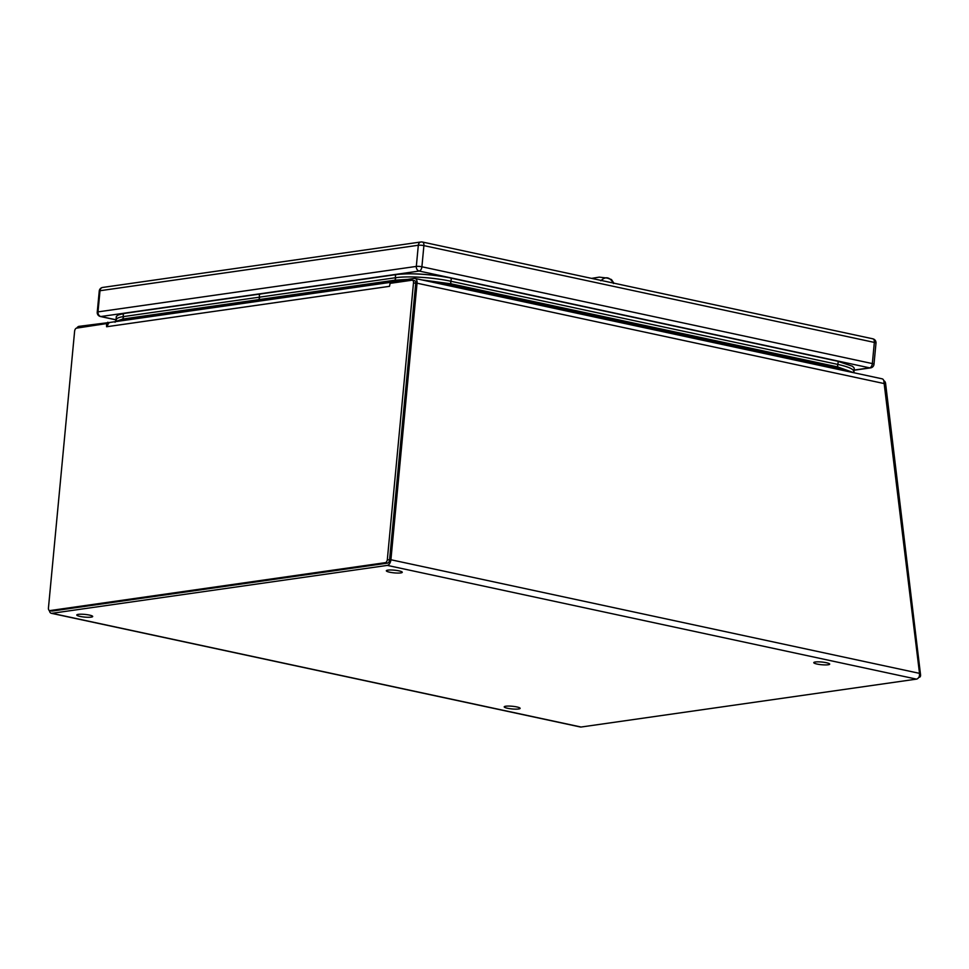 <?xml version="1.0" encoding="UTF-8"?>
<svg xmlns="http://www.w3.org/2000/svg" width="969" height="969" viewBox="0 0 969 969"><rect width="100%" height="100%" fill="white"/><g stroke="black" fill="none" stroke-linecap="round" stroke-linejoin="round"><path stroke-width="1.45" d="M80.076 616.417A7.994 1.344 5.4 0 1 76.781 614.988A7.994 1.344 5.4 0 1 84.872 614.407A7.994 1.344 5.4 0 1 92.697 616.502A7.994 1.344 5.4 0 1 88.3 617.277A7.994 1.344 5.4 0 1 80.076 616.417M507.514 708.266A7.994 1.344 5.4 0 1 504.219 706.849A7.994 1.344 5.4 0 1 512.31 706.268A7.994 1.344 5.4 0 1 520.135 708.351A7.994 1.344 5.4 0 1 515.738 709.138A7.994 1.344 5.4 0 1 507.514 708.266M817.061 664.056A7.994 1.344 5.4 0 1 813.778 662.626A7.994 1.344 5.4 0 1 821.857 662.045A7.994 1.344 5.4 0 1 829.694 664.14A7.994 1.344 5.4 0 1 825.297 664.916A7.994 1.344 5.4 0 1 817.061 664.056M389.623 572.194A7.994 1.344 5.4 0 1 386.34 570.777A7.994 1.344 5.4 0 1 394.419 570.184A7.994 1.344 5.4 0 1 402.256 572.279A7.994 1.344 5.4 0 1 397.859 573.067A7.994 1.344 5.4 0 1 389.623 572.194M51.309 613.292L580.467 727.016A5.305 2.992 -77.9 0 0 581.085 727.029L916.48 679.124A5.305 2.992 -77.9 0 0 919.448 676.047L919.508 673.358L390.907 559.755A5.305 2.992 102.1 0 1 387.309 565.399L51.926 613.316A5.305 2.992 102.1 0 1 51.309 613.292A5.305 2.992 102.1 0 1 49.371 610.518M393.196 282.9L393.729 281.385L414.441 278.43A5.305 2.992 102.1 0 1 415.059 278.442A5.305 2.992 102.1 0 1 417.045 283.19L390.907 559.755M76.769 328.103A5.305 2.992 102.1 0 1 79.058 326.335L110.466 322.362A5.305 4.276 81.9 0 0 108.54 323.271L76.587 328.128A2.919 1.659 -77.9 0 0 74.613 331.241L48.45 607.963A2.919 1.659 -77.9 0 0 49.54 610.579A2.919 1.659 -77.9 0 0 49.891 610.591L385.359 562.662A2.919 1.659 -77.9 0 0 387.334 559.549L413.497 282.827A2.919 1.659 -77.9 0 0 412.406 280.211A2.919 1.659 -77.9 0 0 412.055 280.211L390.095 283.348L389.502 286.327L389.986 283.917M415.059 278.442L882.105 378.818A5.305 2.992 -77.9 0 1 883.789 380.587L919.508 673.358M883.922 380.853A2.919 1.72 83.8 0 1 885.593 383.494L920.55 674.824A2.192 1.296 83.8 0 1 919.533 677.186L918.806 677.295M389.175 286.376L106.59 326.747L106.554 323.852M106.917 326.698L108.54 323.271M390.689 283.045L390.798 282.948A5.305 4.276 -98.1 0 1 392.699 282.052A5.305 4.276 -98.1 0 1 393.281 282.015M390.967 283.214L390.095 283.348M51.442 610.918A2.919 1.659 -77.9 0 0 51.757 611.051A2.919 1.659 -77.9 0 0 52.096 611.064L387.576 563.134A2.919 1.659 -77.9 0 0 389.55 560.021L415.713 283.311A2.919 1.659 -77.9 0 0 414.611 280.695A2.919 1.659 -77.9 0 0 414.272 280.683M115.045 322.253L116.777 318.801A39.281 6.613 5.4 0 1 123.766 316.548L259.862 297.108L258.808 299.615A2.083 1.684 81.9 0 0 258.82 300.923A1.102 0.884 81.9 0 0 258.796 301.177A1.102 0.884 -98.1 0 1 258.771 300.935A2.083 1.684 -98.1 0 1 258.771 299.627L259.862 297.108L395.958 277.667A1.829 1.478 81.9 0 1 397.06 274.53C406.847 272.664 435.929 274.542 450.306 277.97A1.829 1.03 102.1 0 1 450.524 277.982A1.829 1.03 102.1 0 1 451.215 279.29A1.829 1.03 102.1 0 1 450.573 281.192L837.47 364.344A39.281 6.613 5.4 0 1 853.362 370.388L854.367 372.859M261.012 293.97A1.829 1.478 81.9 0 0 259.898 297.108A1.829 1.478 -98.1 0 1 260.564 293.958L124.444 313.399A1.829 1.478 81.9 0 0 123.766 316.548L122.663 319.067L258.771 299.627L394.868 280.186L395.958 277.667A39.281 6.613 5.4 0 1 450.573 281.192L450.924 283.808L837.822 366.96L837.47 364.344A1.829 1.03 102.1 0 0 838.124 362.442A1.829 1.03 102.1 0 0 837.422 361.134L852.514 366.282L854.222 368.075L853.968 371.49M118.545 321.211A40.153 6.771 5.4 0 1 122.675 320.376A2.083 1.684 81.9 0 1 122.663 319.067L115.25 321.684M853.774 372.726L837.822 366.96A2.083 1.175 102.1 0 1 837.616 368.244A40.153 6.771 5.4 0 1 850.176 371.951M432.513 282.197A40.153 6.771 5.4 0 1 450.706 285.092A2.083 1.175 102.1 0 0 450.924 283.808L421.866 279.908M407.489 279.423L394.868 280.186A2.083 1.684 81.9 0 0 394.819 281.228M122.651 320.618A1.102 0.884 81.9 0 1 122.675 320.376L258.771 300.935M450.415 286.037A1.102 0.618 102.1 0 0 450.706 285.092L837.616 368.244A1.102 0.618 102.1 0 1 837.313 369.189M258.82 300.923L393.305 281.713M600.816 280.804C605.625 276.032 609.852 276.94 613.534 283.542M51.926 613.316L581.085 727.029M916.48 679.124L387.309 565.399M393.596 282.839L393.729 281.385M107.765 322.229L107.644 323.501M884.758 383.7L417.045 283.19M918.83 677.258L919.533 677.186M920.55 674.824L919.569 674.933M885.593 383.494L884.745 383.591M413.497 282.827L415.713 283.311M387.334 559.549L389.55 560.021M385.359 562.662L387.576 563.134M49.891 610.591L52.096 611.064M450.718 278.067L837.216 361.122A1.829 1.03 102.1 0 1 837.422 361.134L450.524 277.982C430.272 274.094 412.309 272.943 396.636 274.518L260.576 293.958M124.868 313.423A1.829 1.478 81.9 0 0 124.444 313.399L118.303 314.961L116.353 316.378L115.977 319.77L100.873 316.524A4.021 3.246 -98.1 0 1 98.002 311.885L416.319 266.414L418.317 245.254L100.001 290.724L98.002 311.885A4.021 0.678 -174.6 0 0 97.239 312.2L99.25 291.039A4.021 0.678 -174.6 0 1 100.001 290.724A4.021 3.246 -98.1 0 1 102.678 287.442L420.982 241.971A4.021 3.246 -98.1 0 1 421.927 242.008A4.021 2.277 -77.9 0 1 422.399 242.02L872.839 338.811A4.021 2.277 102.1 0 1 874.341 342.408L423.901 245.617L421.903 266.778L872.342 363.581L874.341 342.408A4.021 0.678 -174.6 0 1 875.988 343.123A4.021 4.021 0 0 0 872.839 338.811A4.021 2.277 102.1 0 0 872.366 338.799M854.61 370.001L869.617 367.857L419.177 271.054L100.873 316.524A4.021 2.277 102.1 0 1 100.401 316.512L115.917 319.855M423.901 245.617A4.021 2.277 -77.9 0 0 422.399 242.02A4.021 4.021 0 0 0 420.982 241.971A4.021 3.246 -98.1 0 0 418.317 245.254A4.021 0.678 -174.6 0 1 423.901 245.617M421.903 266.778A4.021 0.678 -174.6 0 0 416.319 266.414A4.021 3.246 -98.1 0 0 419.177 271.054A4.021 2.277 -77.9 0 0 421.903 266.778M872.342 363.581A4.021 2.277 102.1 0 1 869.617 367.857A4.021 3.246 -98.1 0 0 870.562 367.893A4.021 4.021 0 0 0 873.99 364.296A4.021 0.678 -174.6 0 0 872.342 363.581M110.442 322.362L392.699 282.052M389.962 284.014L390.035 283.214M414.611 280.695L412.406 280.211M51.757 611.051L49.54 610.579M591.599 278.382L599.254 277.134L607.163 278.055L611.463 279.544L613.886 283.166M873.99 364.296L875.988 343.123M102.678 287.442A4.021 4.021 0 0 0 99.25 291.039M854.573 370.17L870.562 367.893M97.239 312.2A4.021 4.021 0 0 0 100.401 316.512"/></g></svg>
